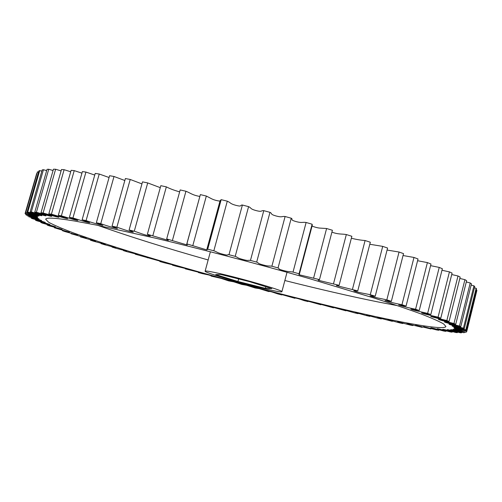 <?xml version="1.0" encoding="UTF-8"?>
<svg xmlns="http://www.w3.org/2000/svg" width="502" height="502" viewBox="0 0 502 502"><rect width="100%" height="100%" fill="white"/><g stroke="black" fill="none" stroke-linecap="round" stroke-linejoin="round"><path stroke-width="0.75" d="M213.783 272.285C208.179 271.149 205.287 270.779 205.117 271.174C203.686 272.542 249.983 285.801 271.607 290.3C278.152 291.687 281.578 292.17 281.879 291.744C284.552 290.733 234.71 276.439 213.783 272.285M374.31 316.31C414.583 325.076 444.822 329.965 445.901 326.495L443.636 323.934C439.426 321.487 432.059 318.224 421.529 314.139C409.143 309.596 393.693 304.344 375.182 298.383L308.31 278.303C258.135 263.983 202.557 249.4 155.821 238.255L96.114 225.034L74.497 220.999C55.578 217.887 45.977 217.303 45.695 219.261L48.7 222.311C54.053 225.166 62.273 228.686 73.367 232.865C97.513 241.638 131.869 252.487 170.09 263.663C237.459 283.241 315.338 303.421 374.31 316.31M40.995 212.735L43.103 212.999C48.631 214.505 57.617 217.435 58.935 217.259L48.838 213.796L51.417 214.191C57.102 215.772 65.812 218.684 67.676 218.64L58.314 215.32L61.363 215.854C67.136 217.492 75.52 220.372 77.935 220.46L69.414 217.322L72.928 217.987C78.72 219.669 86.714 222.505 89.689 222.725L82.108 219.794L86.08 220.598C92.788 222.882 98.392 224.494 102.891 225.429L96.346 222.737L100.751 223.679C107.083 225.913 112.655 227.544 117.462 228.567L112.046 226.145L116.859 227.218C122.218 228.899 128.719 231.497 133.319 232.125L129.102 229.998L134.279 231.196C139.305 232.828 145.247 235.325 150.33 236.065L147.368 234.271L168.352 240.376L166.689 238.921L187.233 245.001L186.876 243.916L206.793 249.908L207.715 249.199L213.846 250.774C217.561 252.092 216.5 252.55 223.026 254.276C229.483 255.932 226.289 254.363 228.987 254.721L235.2 256.353C238.481 257.576 236.442 257.764 242.987 259.534C249.525 261.247 247.273 259.917 250.46 260.419L256.679 262.094C259.496 263.205 256.497 263.123 262.985 264.918C269.53 266.669 268.256 265.589 271.883 266.229L278.045 267.924C280.361 268.915 276.439 268.57 282.795 270.365C289.284 272.134 288.989 271.318 293.024 272.084L299.06 273.778L298.979 274.732L319.485 279.601L318.099 280.229L339.12 285.324L336.422 285.607L357.75 290.878L353.778 290.821C358.359 292.666 364.973 293.544 370.281 294.699L375.214 296.224L370.012 295.816C374.097 297.517 381.238 298.596 386.822 299.857L391.359 301.3L384.996 300.56C389.552 302.041 395.206 303.434 401.958 304.72L406.062 306.069L398.632 305.003C402.868 306.408 408.515 307.82 415.581 309.251L419.239 310.493L410.824 309.125C413.29 310.355 421.78 311.962 427.629 313.411L430.823 314.547L421.529 312.897C423.443 313.963 432.272 315.72 438.058 317.189L440.769 318.205L430.703 316.298C432.071 317.201 441.183 319.09 446.836 320.558L449.07 321.456L438.34 319.316C439.187 320.063 448.506 322.064 453.971 323.514L455.734 324.292L444.446 321.945C444.785 322.541 454.26 324.631 459.481 326.049L460.78 326.708L449.045 324.179C448.895 324.625 458.464 326.796 463.415 328.164L464.262 328.703L452.176 326.024C451.549 326.319 461.169 328.559 465.818 329.87L466.232 330.291L453.89 327.486C452.86 327.649 462.442 329.927 466.753 331.176L454.222 328.597L465.912 332.28C461.526 331.295 452.321 328.791 453.036 329.375L463.773 332.713C459.274 331.671 450.382 329.212 450.689 329.688L461.514 332.801L460.422 332.788C455.854 331.709 447.32 329.312 447.213 329.676L457.353 332.638L455.948 332.531C451.342 331.42 443.172 329.086 442.682 329.343L452.133 332.155L450.432 331.954C445.82 330.818 438.026 328.559 437.179 328.716L445.927 331.364L443.95 331.088C439.375 329.933 431.958 327.743 430.772 327.812L438.817 330.297L436.596 329.933L423.537 326.639L430.879 328.961L415.549 325.227L422.195 327.379L406.877 323.589L412.832 325.566L410.008 325.001L397.578 321.732L402.861 323.545L399.868 322.924L387.726 319.686L392.344 321.33L377.366 317.459L381.338 318.933L378.062 318.212L366.56 315.061L369.899 316.373L366.51 315.607L355.36 312.514L358.077 313.668L354.588 312.853L343.814 309.828L345.928 310.82L331.96 307.017L333.497 307.845L319.856 304.087L320.822 304.758L307.531 301.056L307.946 301.57L304.187 300.629C301.953 299.895 298.815 298.64 295.025 297.924L294.912 298.295L282.375 294.718L281.754 294.931L277.92 293.946L271.99 291.963C267.88 290.903 270.101 291.781 268.501 291.499L259.283 288.637L255.198 288.004L246.545 285.262L241.876 284.452L233.813 281.842L228.567 280.863L221.112 278.384L211.48 276.175C210.031 275.642 212.547 276.037 208.481 274.895L202.13 273.577L198.334 272.517L198.102 272.071L185.307 268.846L185.608 268.526L176.158 266.229L172.45 265.163L173.29 264.981L163.439 262.559L159.793 261.492L161.192 261.454L135.245 254.207L137.812 254.47L126.818 251.653L123.436 250.611L126.611 251.044L115.272 248.095L112.002 247.072L115.805 247.674L104.134 244.599L100.996 243.602L105.433 244.38L93.46 241.18L90.46 240.207L95.549 241.167L80.471 236.906L86.218 238.055L71.071 233.719L77.496 235.055L64.796 231.529L62.336 230.656L69.439 232.2L54.323 227.751L62.122 229.496C60.93 228.793 53.639 227.061 49.121 225.787L47.119 225.009L55.609 226.96C54.749 226.346 47.081 224.482 42.532 223.177L40.794 222.461L49.968 224.626C49.46 224.099 41.428 222.11 36.872 220.786L35.416 220.133L45.28 222.505C45.136 222.079 36.753 219.964 32.228 218.621L31.08 218.037L41.616 220.629C41.873 220.303 33.138 218.063 28.677 216.713L39.049 219.016C39.727 218.803 30.666 216.437 26.299 215.088L37.663 217.686C38.71 217.573 29.392 215.101 25.175 213.77L25.1 213.45C29.185 214.442 38.478 217.197 37.619 216.55L25.715 212.578C30.214 213.695 39.671 216.544 39.012 215.916L27.02 212.177L27.767 212.07C32.567 213.294 41.992 216.18 41.798 215.659L30.126 211.944L31.312 211.957C36.395 213.281 45.726 216.199 46.015 215.785L34.77 212.126L36.408 212.258C41.735 213.676 50.922 216.607 51.719 216.312L40.995 212.735L53.457 169.199L55.615 169.243L43.103 212.999M61.087 170.9L55.615 169.243M48.838 213.796L61.482 169.513L64.112 169.695L51.417 214.191M53.074 170.529L48.732 169.256L36.408 212.258M34.77 212.126L47.037 169.343L48.732 169.256M46.667 170.63L43.436 169.714L31.312 211.957M30.126 211.944L42.193 169.921L43.436 169.714M41.835 171.169L39.689 170.586L27.767 212.07M27.02 212.177L38.88 170.912L39.689 170.586M38.528 172.136L37.43 171.841L25.715 212.578M25.395 212.792L37.43 171.841M36.696 173.485L25.1 213.45M26.029 214.028L25.84 214.674M28.037 215.596L27.861 216.211M31.249 217.454L31.08 218.037M35.579 219.569L35.416 220.133M40.944 221.915L40.794 222.461M47.27 224.476L47.119 225.009M54.473 227.224L54.323 227.751M62.48 230.142L62.336 230.656M71.215 233.198L71.071 233.719M80.615 236.386L80.471 236.906M90.611 239.68L90.46 240.207M101.147 243.062L100.996 243.602M112.153 246.532L112.002 247.072M123.586 250.078L123.436 250.611M135.383 253.692L135.245 254.207M147.513 257.35L147.375 257.833M159.918 261.027L159.793 261.492M320.822 304.758L320.941 304.3M333.497 307.845L333.623 307.368M345.928 310.82L346.06 310.311M358.077 313.668L358.215 313.135M369.899 316.373L370.037 315.833M381.338 318.933L381.476 318.387M392.344 321.33L392.482 320.797M402.861 323.545L402.999 323.024M412.832 325.566L412.964 325.045M422.195 327.379L422.326 326.858M430.879 328.961L431.011 328.433M438.817 330.297L438.949 329.764M445.927 331.364L446.058 330.824M452.133 332.155L452.271 331.596M457.353 332.638L457.498 332.06M461.514 332.801L461.664 332.192M464.519 332.625L464.676 331.985M466.295 332.086L466.458 331.408M466.753 331.176L476.9 290.344L466.76 331.477M476.9 290.344L476.21 290.156M465.818 329.87L476.153 288.292L476.517 288.926L466.232 330.291M476.153 288.292L474.434 287.834M463.415 328.164L473.951 285.826L474.748 286.586L464.262 328.703M473.951 285.826L471.146 285.105M459.481 326.049L470.223 282.952L471.466 283.825L460.78 326.708M470.223 282.952L466.295 281.98M453.971 323.514L464.921 279.664L466.622 280.656L455.734 324.292M464.921 279.664L459.832 278.453M446.836 320.558L458 275.968L460.171 277.079L449.07 321.456M458 275.968L451.725 274.544M438.058 317.189L449.434 271.877L452.089 273.101L440.769 318.205M449.434 271.877L441.973 270.264M427.629 313.411L439.231 267.415L442.356 268.746L430.823 314.547M439.231 267.415L430.584 265.646M415.581 309.251L427.397 262.596L430.992 264.027L419.239 310.493M427.397 262.596L417.582 260.72M401.958 304.72L413.981 257.451L418.028 258.976L406.062 306.069M413.981 257.451L403.043 255.537M386.822 299.857L399.052 252.029L403.533 253.629L391.359 301.3M399.052 252.029L387.067 250.059M370.281 294.699L382.712 246.369L387.588 248.032L375.214 296.224M382.712 246.369L369.792 244.261M352.46 289.29L365.086 240.521L370.319 242.234L357.75 290.878M365.086 240.521C361.001 240.257 356.426 239.498 351.356 238.243M333.523 283.68L346.324 234.547L351.864 236.291L339.12 285.324M346.324 234.547C341.272 233.706 339.082 234.629 331.904 232.162M313.643 277.92L326.601 228.51L332.399 230.261L319.485 279.601M326.601 228.51L320.471 228.128C318.262 228.065 315.457 227.381 312.049 226.088M299.317 274.418L312.269 225.26L312.125 224.218L299.06 273.778M293.024 272.084L306.12 222.474C302.047 221.928 302.198 223.277 295.747 221.482C289.434 219.638 293.469 219.481 291.242 218.219L278.045 267.924M312.125 224.218L306.12 222.474M271.883 266.229L285.105 216.5C281.427 216.105 282.557 217.711 276.037 215.96C269.587 214.141 272.712 213.708 269.982 212.34L256.679 262.094M291.242 218.219L285.105 216.5M250.46 260.419L263.782 210.664C260.544 210.42 262.646 212.264 256.127 210.589C249.613 208.813 251.784 208.098 248.584 206.642L235.2 256.353M269.982 212.34L263.782 210.664M228.987 254.721L242.391 205.029C239.63 204.941 242.673 207.012 236.229 205.418C229.721 203.712 230.926 202.726 227.287 201.183L213.846 250.774M248.584 206.642L242.391 205.029M207.715 249.199L221.169 199.658L220.089 200.687L206.774 249.695M227.287 201.183L221.169 199.658M219.97 201.139C216.682 200.712 213.896 199.928 211.606 198.786L206.335 196.037L192.856 245.415M186.876 243.916L200.354 194.613L186.744 244.129M206.335 196.037L200.354 194.613M199.783 196.445C192.015 195.008 190.572 193.05 185.941 191.249L172.456 240.332M166.689 238.921L180.174 189.932L185.941 191.249M179.641 191.858C174.288 190.377 169.852 188.714 166.338 186.863L152.865 235.576M147.368 234.271L160.828 185.677L166.338 186.863M160.276 187.66L147.701 182.923L134.279 231.196M129.102 229.998L142.505 181.868L147.701 182.923M141.94 183.901L130.213 179.459L116.859 227.218M112.046 226.145L125.381 178.543L130.213 179.459M124.835 180.5L114.017 176.484L100.751 223.679M96.346 222.737L109.58 175.719L114.017 176.484M109.078 177.513L99.227 174.025L86.08 220.598M82.108 219.794L95.223 173.403L99.227 174.025M94.752 175.06L85.942 172.073L72.928 217.987M69.414 217.322L82.384 171.602L85.942 172.073M81.945 173.146L74.227 170.63L61.363 215.854M58.314 215.32L71.127 170.31L74.227 170.63M70.713 171.766L64.112 169.695M265.345 288.349L271.833 288.625L249.387 281.597L220.673 274.431L215.734 274.6L237.935 281.484L265.345 288.349L265.778 286.73M238.626 278.911L237.935 281.484M397.546 305.674L377.993 301.934C349.756 296.211 318.707 289.077 284.854 280.518M208.154 259.967C165.742 247.957 129.014 236.436 97.984 225.411M205.117 271.174L210.388 251.747M172.575 264.717L172.45 265.163M308.077 301.137L307.983 301.514M220.064 201.051L206.899 249.513M281.879 291.744L287.031 272.285"/></g></svg>
